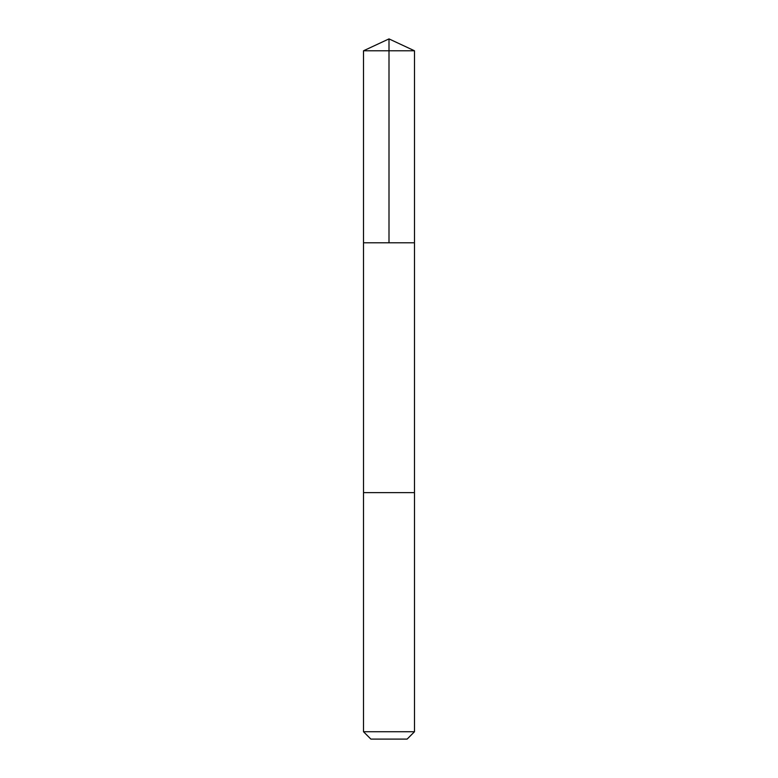 <?xml version="1.0" encoding="UTF-8"?>
<svg xmlns="http://www.w3.org/2000/svg" width="778" height="778" viewBox="0 0 778 778"><rect width="100%" height="100%" fill="white"/><g stroke="black" fill="none" stroke-linecap="round" stroke-linejoin="round"><path stroke-width="1.17" d="M369.793 242.794L414.489 242.794L414.489 50.784L363.511 50.784L363.511 242.794L414.489 242.794L414.48 492.63L363.521 492.63L363.511 242.794L369.793 242.794M414.489 492.63L363.511 492.63L363.511 731.738L414.489 731.738L414.489 492.63M414.489 731.738L407.127 739.1L370.873 739.1L363.511 731.738M389 242.794L389 38.9L363.511 50.784M389 38.9L414.489 50.784"/></g></svg>
